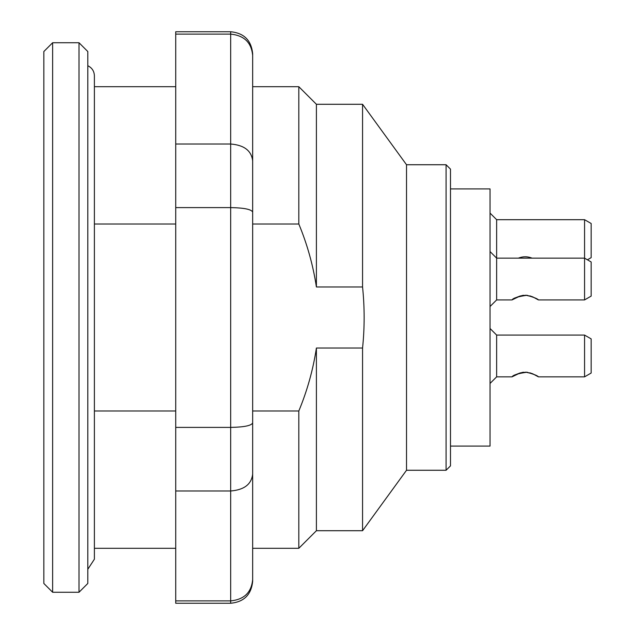 <?xml version="1.0" encoding="UTF-8"?>
<svg xmlns="http://www.w3.org/2000/svg" width="635" height="635" viewBox="0 0 635 635"><rect width="100%" height="100%" fill="white"/><g stroke="black" fill="none" stroke-linecap="round" stroke-linejoin="round"><path stroke-width="0.95" d="M79.01 42.743L87.805 51.53L87.805 583.47L79.01 592.257L79.01 42.743L52.634 42.743L52.634 592.257L79.01 592.257M52.634 592.257L43.839 583.47L43.839 51.53L52.634 42.743M87.805 65.722C91.996 67.778 94.194 71.136 94.393 75.795L94.393 559.205L87.805 569.278M584.565 219.686L496.641 219.686L496.641 258.151L584.565 258.151L591.161 261.961L591.161 296.108L584.565 299.918L584.565 219.686L591.161 223.496L591.161 257.643L587.423 259.802M591.161 338.892L591.161 373.039L584.565 376.849L584.565 335.082L591.161 338.892M529.788 257.389L532.082 258.151C527.518 256.342 522.938 256.342 518.358 258.151L520.271 257.492M521.883 257.096L523.748 256.826M525.891 256.77L527.701 256.945M512.35 299.712L513.302 299.133M490.045 251.555L496.641 258.151L496.641 299.918L512.032 299.918L520.271 295.966L525.891 295.235L532.836 296.926L538.409 299.918C537.789 298.839 533.932 297.299 526.812 295.299C517.946 296.585 513.024 298.117 512.032 299.918L515.62 297.855M512.35 376.65L513.302 376.071M584.565 335.082L496.641 335.082L496.641 376.849L512.032 376.849L520.271 372.896L525.891 372.173L532.836 373.856L538.409 376.849C537.789 375.769 533.932 374.229 526.812 372.237C517.946 373.515 513.024 375.055 512.032 376.849L515.62 374.785M516.882 297.243L520.271 295.966M521.883 295.561L523.748 295.291M525.891 295.235L527.701 295.41M529.788 295.854L532.868 296.942M516.882 374.174L520.271 372.896M521.883 372.499L523.748 372.221M525.891 372.173L527.701 372.348M529.788 372.793L532.868 373.872M538.409 299.918L584.565 299.918M538.409 376.849L584.565 376.849M496.641 299.918L490.045 306.507L496.641 299.918M496.641 376.849L490.045 383.445L496.641 376.849M450.485 188.912L490.045 188.912L490.045 446.087L450.485 446.087M450.485 169.132L450.485 465.868L446.087 470.265L446.087 164.735L450.485 169.132M175.72 600.885L175.72 603.25L230.68 603.25L230.68 600.885L175.72 600.885L175.72 490.982L230.68 490.982L230.68 427.403L175.72 427.403L175.72 490.982M175.72 144.018L230.68 144.018L230.68 31.75L175.72 31.75L175.72 427.403M175.72 207.597L230.68 207.597L230.68 144.018C244.118 145.097 251.444 150.693 252.659 160.814L252.659 212.082C251.444 209.352 244.118 207.851 230.68 207.597L230.68 427.403C244.118 427.149 251.444 425.648 252.659 422.918L252.659 474.186C251.444 484.307 244.118 489.903 230.68 490.982L230.68 600.885C244.118 599.551 251.444 592.455 252.659 579.604C251.444 592.455 244.118 599.551 230.68 600.885M230.68 31.75C244.03 33.052 251.357 40.378 252.659 53.729L252.659 55.396C251.444 42.545 244.118 35.449 230.68 34.115L175.72 34.115M446.087 470.265L406.519 470.265L406.519 164.735L446.087 164.735M252.659 474.186L252.659 581.271C251.357 594.622 244.03 601.948 230.68 603.25M252.659 212.082L252.659 422.918M230.68 34.115C244.118 35.449 251.444 42.545 252.659 55.396L252.659 160.814M298.815 224.012L298.815 86.701L316.405 104.283L316.405 286.964C313.095 265.263 307.237 244.277 298.815 224.012L252.659 224.012L252.659 55.396M406.519 470.265L362.561 530.717L362.561 348.036C364.673 327.779 364.673 307.419 362.561 286.964L316.405 286.964M362.561 286.964L362.561 104.283L316.405 104.283M316.405 348.036L316.405 530.717L298.815 548.299L298.815 410.988C307.237 390.723 313.095 369.737 316.405 348.036L362.561 348.036M298.815 410.988L252.659 410.988L252.659 548.299L298.815 548.299M175.72 410.988L94.393 410.988M94.393 224.012L175.72 224.012M496.641 219.686L490.045 213.09M496.641 335.082L490.045 328.493L496.641 335.082M252.659 86.701L298.815 86.701M406.519 164.735L362.561 104.283M316.405 530.717L362.561 530.717M94.393 548.299L175.72 548.299M94.393 86.701L175.72 86.701"/></g></svg>
